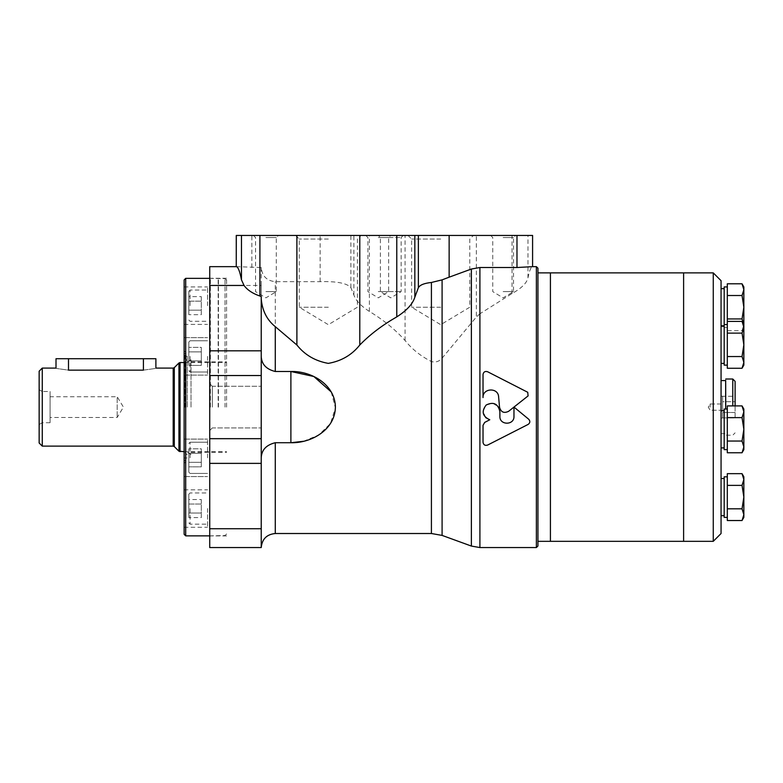 <?xml version="1.0" encoding="UTF-8"?>
<svg xmlns="http://www.w3.org/2000/svg" width="783" height="783" viewBox="0 0 783 783"><rect width="100%" height="100%" fill="white"/><g stroke="black" fill="none" stroke-linecap="round" stroke-linejoin="round"><path stroke-width="0.59" stroke-dasharray="3.92 2.94" d="M727.309 330.651L727.309 289.651L727.309 330.651L742.039 330.651L743.85 327.509L743.85 324.798L742.039 330.651L743.85 324.798L743.85 289.651L742.039 295.514L743.85 307.22L742.039 318.935L743.85 324.798L743.85 327.265L742.039 333.118L727.309 333.118L742.039 333.118L743.85 344.833L742.039 333.118L743.85 344.833L742.039 356.549L743.85 362.402L742.039 356.549L743.85 344.833L742.039 356.549L727.309 356.549L742.039 356.549L743.85 362.402L742.039 368.255L727.309 368.255L727.309 283.798M727.309 417.623L727.309 405.907L727.309 429.329L727.309 405.907L742.039 405.907L743.85 411.76L742.039 417.623L743.85 411.76L742.039 417.623L743.85 429.329L742.039 417.623L743.85 429.329L742.039 441.044L743.85 429.329L742.039 441.044L743.85 446.907L742.039 452.76L727.309 452.76L727.309 409.039L727.309 446.907L727.309 417.623L742.039 417.623M727.309 446.907L727.309 411.76L727.309 446.907M743.85 514.666L743.85 517.387L742.039 520.529L727.309 520.529L727.309 473.666L727.309 497.097L727.309 473.666L742.039 473.666L743.85 479.529L742.039 485.382L743.85 479.529L742.039 485.382L743.85 497.097L742.039 485.382L743.85 497.097L742.039 508.813L743.85 497.097L742.039 508.813L743.85 514.666L742.039 520.529L743.85 514.666L742.039 508.813L743.85 514.666L743.85 479.529L743.85 517.387L743.85 476.808L743.85 479.529L743.85 476.808L742.039 473.666M727.309 479.529L727.309 476.808L727.309 479.529M727.309 514.666L727.309 517.387L727.309 514.666M727.309 327.265L727.309 324.544L727.309 327.265M727.309 362.402L727.309 365.123L727.309 362.402M727.309 289.651L727.309 286.94L727.309 289.651M727.309 324.798L727.309 327.509L727.309 324.798M683.608 407.111L683.608 272.885L683.608 407.111M713.264 541.327L713.264 272.885M721.065 533.517L721.065 280.696M721.065 407.111L721.065 380.577L721.065 407.111M721.065 307.22L721.065 325.797L721.065 307.22M721.065 344.833L721.065 326.257L721.065 344.833M721.065 429.329L721.065 447.905L721.065 429.329M721.065 497.097L721.065 515.674L721.065 497.097M725.665 409.039L725.665 380.577M725.743 409.039L725.743 379.011M735.11 405.907L735.11 381.36M735.11 396.296L735.11 401.699L735.11 396.296L722.621 396.296L722.621 412.514L735.11 412.514L735.11 401.699L735.11 417.916L735.11 412.514L722.621 412.514L722.621 417.916L735.11 417.916M722.621 417.916L722.621 401.699L735.11 401.699L722.621 401.699L722.621 396.296M722.621 407.111L722.621 396.178L722.621 407.111M710.142 407.111L710.142 403.989L710.142 407.111M727.309 365.123L724.187 365.123L724.187 286.94M727.309 449.618L724.187 449.618L724.187 409.039L724.187 449.618L724.187 409.039L727.309 409.039M727.309 517.387L724.187 517.387L724.187 476.808L724.187 517.387L724.187 476.808L727.309 476.808M727.309 295.514L742.039 295.514M727.309 318.935L742.039 318.935M743.85 289.651L743.85 286.94M743.85 362.402L742.039 368.255L743.85 365.123L743.85 324.544L743.85 365.123L743.85 327.265L742.039 321.402L743.85 327.265L743.85 324.798M727.309 321.402L742.039 321.402L743.85 324.544M727.309 441.044L742.039 441.044L743.85 446.907L742.039 441.044L727.309 441.044L742.039 441.044M727.309 485.382L742.039 485.382M727.309 508.813L742.039 508.813M743.85 449.618L743.85 429.329L743.85 449.618L743.85 446.907L742.039 452.76M743.85 327.265L742.039 333.118L727.309 333.118M727.309 356.549L742.039 356.549M743.85 446.907L743.85 409.039L743.85 411.76L743.85 409.039L742.039 405.907M550.42 407.111L550.42 272.885L550.42 407.111M537.941 546.005L537.941 268.207M188.82 351.88L188.82 365.397L188.82 347.378L188.82 365.397L188.82 351.88L201.3 351.88L201.3 360.894L188.82 360.894L201.3 360.894L201.3 365.397L188.82 365.397L201.3 365.397L201.3 351.88L188.82 351.88L201.3 351.88L201.3 347.378L188.82 347.378L201.3 347.378L201.3 360.894L188.82 360.894L201.3 360.894L201.3 365.397L201.3 351.88L188.82 351.88M188.82 356.382L188.82 342.024L188.82 356.382M188.82 453.328L188.82 466.834L188.82 448.816L188.82 466.834L188.82 453.328L201.3 453.328L201.3 462.332L188.82 462.332L201.3 462.332L201.3 466.834L188.82 466.834L201.3 466.834L201.3 453.328L188.82 453.328L201.3 453.328L201.3 448.816L188.82 448.816L201.3 448.816L201.3 462.332L188.82 462.332L201.3 462.332L201.3 466.834L201.3 453.328L188.82 453.328M188.82 457.83L188.82 472.188L188.82 457.83M201.3 517.563L201.3 504.046L188.82 504.046L188.82 499.534L188.82 517.563L188.82 504.046L201.3 504.046L201.3 513.051L188.82 513.051L201.3 513.051L201.3 517.563L188.82 517.563M188.82 508.549L188.82 494.19L188.82 508.549M201.3 314.678L201.3 301.161L188.82 301.161L188.82 296.649L188.82 314.678L188.82 301.161L201.3 301.161L201.3 310.166L188.82 310.166L201.3 310.166L201.3 314.678L188.82 314.678M188.82 305.664L188.82 291.305L188.82 305.664M184.132 534.3L184.132 279.913M184.132 305.664L184.132 286.94L184.132 305.664M184.132 356.382L184.132 375.116L184.132 356.382M184.132 457.83L184.132 439.097L184.132 457.83M184.132 508.549L184.132 527.282L184.132 508.549M184.132 407.111L184.132 350.921L184.132 407.111M185.698 535.866L185.698 278.356M218.154 407.111L218.154 278.356L218.154 407.111M218.467 407.111L218.467 278.66L218.467 407.111M225.024 407.111L225.024 278.66L225.024 407.111M226.581 407.111L226.581 278.278L226.581 407.111M186.011 407.111L186.011 352.487L186.011 407.111M184.759 407.111L184.759 353.73L184.759 407.111M187.254 407.111L187.254 356.226L187.254 407.111M185.17 407.111L185.17 361.443L185.17 407.111M191.003 407.111L191.003 359.759L191.003 407.111M207.544 305.664L207.544 286.94L207.544 305.664M207.544 356.382L207.544 375.116L207.544 356.382M207.544 457.83L207.544 439.097L207.544 457.83M207.544 508.549L207.544 527.282L207.544 508.549M201.3 296.649L201.3 301.161L201.3 296.649L188.82 296.649M201.3 499.534L201.3 504.046L201.3 499.534L188.82 499.534M201.3 453.328L201.3 448.816L201.3 453.328M201.3 351.88L201.3 347.378L201.3 351.88M39.15 443.002L39.15 371.211M39.15 389.699L39.15 424.513L39.15 389.699L42.272 391.5L42.272 422.712L42.272 391.5L50.073 391.5L50.073 422.712L50.073 391.5M42.272 446.124L42.272 368.088M68.493 358.722L68.493 370.144C52.383 367.902 52.383 367.902 68.493 370.144L143.406 370.144C159.507 367.902 159.507 367.902 143.406 370.144L143.406 358.722L56.004 358.722M155.886 358.722L143.406 358.722M50.073 396.736L50.073 417.476L50.073 396.736L117.186 396.736L117.186 417.476L117.186 396.736L123.42 407.111L117.186 417.476L50.073 417.476M236.319 266.651L261.228 267.522C262.041 276.076 266.729 280.794 275.273 281.665L320.149 281.665C336.876 281.214 347.123 283.221 350.882 287.664L353.877 294.985C355.776 300.486 360.943 305.977 369.39 311.448C383.396 319.885 395.288 329.565 405.075 340.507C411.985 349.149 420.765 356.157 431.413 361.54C435.563 362.695 439.116 361.57 442.092 358.164L476.338 317.037L476.338 235.438L236.26 235.438M209.727 547.562L209.727 266.651M261.228 547.562L261.228 457.84C261.551 449.98 266.23 444.94 275.273 442.718L290.885 442.718L290.885 371.494L275.273 371.494C266.24 369.273 261.551 364.232 261.228 356.373L261.228 267.522M261.228 296.483L261.228 528.75L261.228 285.462L209.727 285.462M483.033 397.578C482.543 387.976 498.203 387.242 498.614 396.844L499.534 407.248C500.963 412.201 503.998 413.551 508.637 411.3M483.033 374.421C483.551 371.886 485.069 370.995 487.594 371.739L527.742 392.283L528.085 395.914L513.981 407.072L513.971 416.36C514.411 425.423 499.466 425.453 499.887 416.36L499.887 411.574M485.636 417.593L483.082 411.183L486.184 405.007L492.859 403.245L498.605 407.072M536.375 547.562L536.375 266.651M479.91 547.562L479.91 313.768L512.023 293.527C521.439 288.32 526.753 283.103 527.967 277.887C529.425 270.624 530.943 266.876 532.528 266.651L532.587 266.651M209.727 407.111L209.727 277.622L209.727 407.111M303.569 441.269L318.769 434.976L330.485 423.505L335.388 407.855L331.229 391.931M479.91 313.768L476.338 317.037M489.776 419.776L484.687 422.419M483.033 425.326L483.033 442.405M487.594 445.077L528.173 424.396M528.721 419.248L513.981 407.072M261.228 457.84L261.228 356.373M261.228 407.111L261.228 386.273L261.228 407.111M212.32 407.111L212.32 386.273L212.32 407.111M210.382 407.111L210.382 278.278L210.382 407.111M532.587 235.438L476.338 235.438M440.712 235.438L408.002 235.438L440.712 235.438M503.136 235.438L490.647 235.438L503.136 235.438M378.277 235.438L403.255 235.438L378.277 235.438L380.391 237.543L401.141 237.543L380.391 237.543L380.391 291.619L401.141 291.619L380.391 291.619L390.766 297.853L401.141 291.619L401.141 237.543L403.255 235.438M328.341 235.438L295.641 235.438L328.341 235.438M265.917 235.438L253.428 235.438L265.917 235.438M265.917 237.543L276.291 237.543L265.917 237.543M265.917 291.619L276.291 291.619L265.917 291.619M328.341 239.06L299.263 239.06L328.341 239.06M328.341 307.22L299.263 307.22L328.341 307.22M378.277 237.543L388.652 237.543L378.277 237.543M378.277 291.619L388.652 291.619L378.277 291.619M503.136 237.543L513.511 237.543L503.136 237.543M503.136 291.619L513.511 291.619L503.136 291.619M440.712 239.06L411.633 239.06L440.712 239.06M440.712 307.22L411.633 307.22L440.712 307.22M732.771 405.907L732.771 379.011M185.698 407.111L185.698 352.487L185.698 407.111M190.063 305.664L190.063 290.053L190.063 305.664M190.063 356.382L190.063 371.994L190.063 356.382M190.063 457.83L190.063 442.219L190.063 457.83M190.063 508.549L190.063 524.16L190.063 508.549M173.19 446.124L173.19 368.088M174.296 446.584L174.296 367.628M178.935 451.223L178.935 362.989M180.041 451.683L180.041 362.539M442.092 535.406L442.092 358.164M431.413 533.517L431.413 361.54M471.376 546.064L471.376 322.939M261.228 528.75L209.727 528.75M275.273 533.517L275.273 442.718M275.273 371.494L275.273 281.665M261.228 463.379L209.727 463.379M261.228 438.676L209.727 438.676M261.228 375.537L209.727 375.537M261.228 350.833L209.727 350.833M532.528 266.651L532.528 235.438M512.023 293.527L512.023 235.438M527.967 277.887L527.967 235.438M251.872 267.522L251.872 235.438M320.149 281.665L320.149 235.438M353.877 294.985L353.877 235.438M369.39 311.448L369.39 235.438M350.882 287.664L350.882 235.438M405.075 340.507L405.075 235.438M721.065 433.635L725.665 433.635L725.743 435.201L732.771 435.201L735.11 432.862M721.065 418.034L722.621 418.034M721.065 396.178L722.621 396.178M721.065 403.989L710.142 403.989L708.263 407.111L710.142 410.223L721.065 410.223L710.142 410.223L708.263 407.111L710.142 403.989L721.065 403.989M724.187 327.509L727.309 327.509M721.065 515.674L724.187 515.674M721.065 478.521L724.187 478.521M721.065 447.905L724.187 447.905M721.065 410.762L724.187 410.762M721.065 363.4L724.187 363.4M721.065 326.257L724.187 326.257M724.187 324.544L727.309 324.544M209.727 535.866L225.024 535.552L226.581 533.986M209.727 278.356L225.024 278.66L226.581 280.226M184.759 353.73L186.011 352.487L184.132 350.921M184.759 460.482L186.011 461.725L184.132 463.291M184.759 457.986L187.254 457.986M184.759 356.226L187.254 356.226M191.003 454.453L186.011 451.566L185.17 452.77L187.254 454.864M191.003 359.759L186.011 362.646L185.17 361.443L187.254 359.348M191.003 452.368L226.581 452.368M191.003 361.844L226.581 361.844M184.132 324.387L207.544 324.387M184.132 286.94L207.544 286.94M188.82 320.022L190.063 321.275L207.544 321.275M188.82 291.305L190.063 290.053L207.544 290.053M184.132 375.116L207.544 375.116L184.132 375.116M184.132 337.659L207.544 337.659L184.132 337.659M190.063 371.994L207.544 371.994L190.063 371.994L188.82 370.741L190.063 371.994M190.063 340.781L207.544 340.781L190.063 340.781L188.82 342.024L190.063 340.781M184.132 476.553L207.544 476.553L184.132 476.553M184.132 439.097L207.544 439.097L184.132 439.097M190.063 473.431L207.544 473.431L190.063 473.431L188.82 472.188L190.063 473.431M190.063 442.219L207.544 442.219L190.063 442.219L188.82 443.472L190.063 442.219M184.132 527.282L207.544 527.282M184.132 489.825L207.544 489.825M188.82 522.907L190.063 524.16L207.544 524.16M188.82 494.19L190.063 492.947L207.544 492.947M184.132 451.683L226.581 451.683M184.132 362.539L226.581 362.539M50.073 422.712L42.272 422.712L39.15 424.513M212.32 386.273L209.727 383.68L212.32 386.273L261.228 386.273L212.32 386.273M212.32 427.939L209.727 430.533L212.32 427.939L261.228 427.939L212.32 427.939M226.581 278.278L210.382 278.278L209.727 277.622M226.581 535.934L210.382 535.934L209.727 536.59M253.428 235.438L255.542 237.543L255.542 291.619L265.917 297.853L276.291 291.619L276.291 237.543L278.396 235.438M295.641 235.438L299.263 239.06L299.263 307.22L328.341 324.691L357.42 307.22L357.42 239.06L361.041 235.438M365.798 235.438L367.912 237.543L367.912 291.619L378.277 297.853L388.652 291.619L388.652 237.543L390.766 235.438M490.647 235.438L492.761 237.543L492.761 291.619L503.136 297.853L513.511 291.619L513.511 237.543L515.615 235.438M408.002 235.438L411.633 239.06L411.633 307.22L440.712 324.691L469.78 307.22L469.78 239.06L473.412 235.438"/><path stroke-width="1.17" d="M727.309 318.935L742.039 318.935L743.85 307.22L742.039 295.514L743.85 289.651L742.039 283.798L727.309 283.798L727.309 368.255L742.039 368.255L743.85 362.402L742.039 356.549L743.85 344.833L742.039 333.118L743.85 327.509M742.039 405.907L743.85 411.76L743.85 409.039L742.039 405.907L727.309 405.907L727.309 452.76L742.039 452.76L743.85 446.907L742.039 441.044L743.85 429.329L742.039 417.623L743.85 411.76L742.039 405.907L743.85 411.76L743.85 449.618L742.039 452.76L743.85 446.907M742.039 473.666L743.85 479.529L743.85 476.808L742.039 473.666L727.309 473.666L727.309 520.529L742.039 520.529L743.85 514.666L742.039 520.529L743.85 517.387L743.85 514.666L742.039 508.813L743.85 497.097L742.039 485.382L743.85 479.529L742.039 473.666L743.85 479.529L743.85 514.666M537.941 272.885L683.608 272.885L683.608 541.327L713.264 541.327L713.264 272.885L683.608 272.885L683.608 541.327L550.42 541.327L550.42 272.885L550.42 541.327L537.941 541.327M713.264 272.885L721.065 280.696L721.065 533.517L713.264 541.327M721.065 380.577L725.665 380.577L725.665 409.039M725.665 380.577L725.743 409.039M725.743 379.011L732.771 379.011L735.11 381.36L735.11 405.907M727.309 286.94L724.187 286.94L724.187 365.123L727.309 365.123M727.309 409.039L724.187 409.039L724.187 449.618L727.309 449.618M727.309 476.808L724.187 476.808L724.187 517.387L727.309 517.387M727.309 295.514L742.039 295.514M743.85 289.651L743.85 286.94L742.039 283.798L743.85 289.651L743.85 327.265L742.039 321.402L743.85 327.265L743.85 365.123L742.039 368.255L743.85 362.402M743.85 324.798L742.039 318.935M727.309 485.382L742.039 485.382M727.309 508.813L742.039 508.813M727.309 417.623L742.039 417.623M727.309 441.044L742.039 441.044M727.309 333.118L742.039 333.118L743.85 327.265M727.309 356.549L742.039 356.549M727.309 321.402L742.039 321.402L743.85 324.544M185.698 535.866L185.698 278.356L184.132 279.913L184.132 534.3L185.698 535.866L209.727 535.866M42.272 368.088L39.15 371.211L39.15 443.002L42.272 446.124L173.19 446.124L173.19 368.088L155.886 368.088L155.886 358.722L56.004 358.722L56.004 368.088L42.272 368.088L42.272 446.124M68.493 358.722L68.493 370.144C52.383 367.902 52.383 367.902 68.493 370.144L143.406 370.144C159.507 367.902 159.507 367.902 143.406 370.144L143.406 358.722M261.228 298.705C262.178 310.518 266.856 319.836 275.273 326.648L296.894 345.009C304.773 354.924 315.236 361.041 328.273 363.381C341.349 361.11 351.851 354.993 359.788 345.009C369.86 334.625 382.192 325.248 396.775 316.88C406.739 310.528 412.758 303.961 414.833 297.188L418.367 287.733C419.854 284.973 424.21 283.221 431.413 282.467L442.092 279.864L449.139 277.182L449.139 235.438L236.26 235.438L236.26 266.651L236.319 235.438M532.528 266.651L516.976 267.522L479.91 267.522L471.376 269.029L449.139 277.182M209.727 528.75L209.727 547.562L261.228 547.562L261.228 528.75L209.727 528.75L209.727 266.651L236.26 266.651M261.228 356.373C261.551 364.232 266.23 369.273 275.273 371.494L290.885 371.494C311.438 370.907 335.026 384.531 335.398 407.013C335.193 429.593 311.428 443.325 290.885 442.718L290.885 371.494L313.836 376.506L331.229 391.931M290.885 442.718L275.273 442.718C266.24 444.94 261.551 449.98 261.228 457.84M528.721 419.248C530.365 421.156 530.179 422.869 528.173 424.396C530.179 422.879 530.365 421.156 528.721 419.248L513.981 407.072L508.637 411.3C503.998 413.551 500.963 412.201 499.534 407.248L498.614 396.844C498.203 387.242 482.534 387.976 483.033 397.578L483.033 374.421L483.033 397.578M508.637 411.3L528.085 395.914L527.742 392.283L487.594 371.739C485.069 370.995 483.551 371.886 483.033 374.421M484.687 422.419L483.033 425.326L484.687 422.419L489.776 419.776L485.636 417.593M483.033 442.405C483.551 444.93 485.069 445.821 487.594 445.077C485.078 445.821 483.551 444.93 483.033 442.405L483.033 425.326M498.605 407.072L499.887 411.574L499.887 416.36C499.456 425.433 514.392 425.443 513.971 416.36L513.971 407.082M499.887 411.574C498.047 403.695 493.476 401.513 486.184 405.007C481.242 411.427 482.445 416.35 489.776 419.776M449.139 235.438L532.587 235.438L532.587 266.651L536.375 266.651L536.375 547.562L479.91 547.562L479.91 267.522M487.594 445.077L528.173 424.396M261.228 528.75L261.228 296.483L259.907 296.033C252.606 293.517 247.32 289.994 244.051 285.462L241.467 279.864C239.833 271.329 238.12 266.925 236.319 266.651M291.09 442.718L303.569 441.269M536.375 266.651L537.941 268.207L537.941 546.005L536.375 547.562M732.771 379.011L732.771 405.907M173.19 368.088L174.296 367.628L174.296 446.584L173.19 446.124M174.296 367.628L178.935 362.989L178.935 451.223L184.132 451.683M178.935 362.989L180.041 362.539L180.041 451.683M442.092 279.864L442.092 535.406L431.413 533.517L431.413 282.467M471.376 269.029L471.376 546.064L479.91 547.562M275.273 326.648L275.273 371.494M275.273 442.718L275.273 533.517C266.749 534.349 262.06 539.037 261.228 547.562M244.051 285.462L209.727 285.462M261.228 463.379L209.727 463.379M261.228 438.676L209.727 438.676M261.228 375.537L209.727 375.537M261.228 350.833L209.727 350.833M516.976 267.522L516.976 235.438M359.788 345.009L359.788 235.438M296.894 345.009L296.894 235.438M414.833 297.188L414.833 235.438M396.775 316.88L396.775 235.438M418.367 287.733L418.367 235.438M259.907 296.033L259.907 235.438M241.467 279.864L241.467 235.438M721.065 325.797L724.187 325.797M721.065 288.653L724.187 288.653M721.065 363.4L724.187 363.4M721.065 326.257L724.187 326.257M724.187 324.544L727.309 324.544M721.065 447.905L724.187 447.905M721.065 410.762L724.187 410.762M721.065 515.674L724.187 515.674M721.065 478.521L724.187 478.521M743.85 449.618L742.039 452.76M185.698 278.356L209.727 278.356M174.296 446.584L178.935 451.223M180.041 362.539L184.132 362.539M442.092 535.406L471.376 546.064M275.273 533.517L431.413 533.517"/></g></svg>
